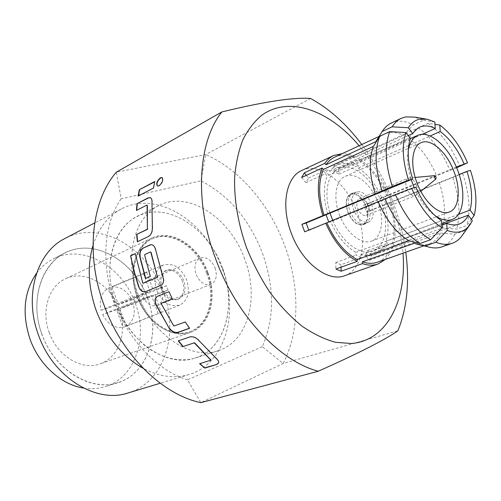 <?xml version="1.0" encoding="UTF-8"?>
<svg xmlns="http://www.w3.org/2000/svg" width="501" height="501" viewBox="0 0 501 501"><rect width="100%" height="100%" fill="white"/><g stroke="black" fill="none" stroke-linecap="round" stroke-linejoin="round"><path stroke-width="0.38" stroke-dasharray="2.5 1.88" d="M157.496 186.04L159.268 185.965C162.637 182.94 163.664 180.191 162.343 177.717L162.268 177.686M145.578 291.632L161.178 285.201C162.969 284.349 163.871 282.545 163.89 279.796L163.013 276.414M349.948 211.284C354.245 220.841 359.38 225.018 365.348 223.822C370.27 220.878 371.26 214.785 368.323 205.542C364.033 195.941 358.854 191.789 352.785 193.079C348.007 196.023 347.061 202.091 349.948 211.284M347.813 212.161C352.097 221.692 357.232 225.863 363.206 224.667C368.129 221.718 369.131 215.63 366.2 206.406C361.916 196.83 356.737 192.685 350.669 193.981C345.884 196.924 344.932 202.986 347.813 212.161M366.012 206.462C361.816 197.087 356.75 193.029 350.806 194.3C346.116 197.181 345.189 203.118 348.007 212.098C352.203 221.436 357.232 225.513 363.081 224.342C367.903 221.455 368.88 215.499 366.012 206.462M371.585 204.195C367.371 194.764 362.298 190.681 356.368 191.933C351.696 194.82 350.781 200.776 353.618 209.8C357.839 219.188 362.868 223.296 368.705 222.137C373.514 219.25 374.472 213.269 371.585 204.195M367.646 205.423C365.317 200.212 362.517 197.951 359.248 198.634C356.643 200.225 356.136 203.525 357.714 208.522C360.044 213.72 362.83 215.994 366.074 215.336C368.711 213.745 369.237 210.439 367.646 205.423M416.55 185.464C414.509 180.698 411.991 178.212 408.998 178.018L408.121 178.218C405.603 179.803 405.184 183.203 406.862 188.42C409.292 193.862 412.085 196.279 415.254 195.684L416.024 195.215C417.897 193.211 418.072 189.96 416.55 185.464M339.396 214.585C345.959 232.771 361.672 245.327 371.648 241.062C381.862 237.555 384.636 219.288 378.08 202.492C371.554 184.412 355.597 171.355 345.214 176.365C335.808 180.109 332.883 197.751 339.396 214.585M158.097 313.494L151.546 295.615L143.712 298.252L142.115 293.874L149.962 291.275L146.204 281.023L149.498 279.978L153.237 290.192L160.902 287.649L162.474 291.933C163.558 297.744 162.255 302.015 158.566 304.74L155.304 305.873C150.626 306.067 146.762 303.525 143.712 298.252L137.813 300.237L102.573 314.553L116.608 309.793L123.039 327.422L161.347 312.33L154.822 294.513L119.871 308.685L133.423 304.094L168.073 290.054L166.507 285.795L131.926 300.005C127.047 290.636 120.39 286.303 111.955 286.998L146.718 272.4L143.937 273.195L108.673 288.025C101.359 292.271 98.81 299.704 101.039 310.326L136.203 295.834L137.813 300.237M215.129 268.01C217.509 276.007 216.1 281.462 210.883 284.374C204.734 285.808 199.786 282.445 196.054 274.291C193.718 266.369 195.071 260.946 200.118 258.021C206.374 256.462 211.378 259.794 215.129 268.01M49.204 332.539C57.339 356.274 82.039 370.821 100.125 363.839C119.326 357.551 127.805 331.224 119.188 308.816C110.903 284.631 84.694 269.244 65.406 278.85C48.847 286.102 40.944 310.658 49.204 332.539M207.996 272.782C217.566 297.531 209.95 326.045 190.543 332.376C172.306 339.515 146.342 322.744 137.136 296.316C127.868 271.937 135.232 245.258 151.978 237.994C171.461 228.268 198.697 246.11 207.996 272.782M206.644 273.289C197.513 247.087 170.753 229.583 151.615 239.121C135.132 246.254 127.88 272.481 136.986 296.429C146.029 322.393 171.555 338.864 189.491 331.831C208.548 325.594 216.037 297.6 206.644 273.289M207.439 272.964C198.302 246.742 171.536 229.22 152.398 238.758C135.909 245.885 128.663 272.131 137.781 296.104C146.837 322.087 172.369 338.582 190.311 331.549C209.362 325.306 216.845 297.293 207.439 272.964M162.18 288.062C159.656 279.383 161.259 273.389 166.99 270.089C174.097 268.267 179.715 271.855 183.842 280.861C186.428 289.647 184.744 295.678 178.788 298.959C171.818 300.606 166.282 296.974 162.18 288.062M182.577 281.38C178.45 272.387 172.839 268.805 165.731 270.628C159.994 273.928 158.391 279.915 160.909 288.582C165.004 297.481 170.54 301.107 177.511 299.454C183.466 296.172 185.151 290.148 182.577 281.38M156.569 290.023C153.062 277.905 155.323 269.582 163.339 265.042C173.221 262.58 180.999 267.578 186.679 280.015C190.267 292.139 187.944 300.506 179.715 305.115C170.021 307.482 162.305 302.454 156.569 290.023M222.563 268.066L218.655 258.86C202.905 225.888 169.325 204.89 142.19 214.234C114.911 223.077 101.183 264.29 115.687 303.581C122.582 320.815 132.458 334.937 145.309 345.959C162.506 359.136 181.876 362.981 197.657 357.294C225.337 346.335 235.814 306.524 223.527 270.797L222.563 268.066M93.023 245.396C98.609 228.168 108.034 216.031 121.305 208.98C153.97 191.369 198.728 216.701 217.879 258.084L223.521 271.893C238.827 314.847 224.617 364.271 188.958 374.573C174.555 378.831 159.324 376.765 143.273 368.379M41.808 334.148C28.006 296.542 44.62 256.562 73.628 249.561C102.467 241.977 135.677 265.161 147.645 298.371C159.969 331.455 149.192 369.87 121.593 381.399C94.232 393.485 55.204 371.899 41.808 334.148M128.031 392.978C164.391 382.507 179.389 333.466 163.514 292.515C148.371 248.402 100.319 219.319 64.917 238.514M414.17 187.599C419.744 200.187 426.683 209.518 434.981 215.593M332.733 220.471C341.826 242.49 361.027 256.487 373.132 251.014C386.052 246.191 389.377 222.958 381.104 201.74C372.85 178.92 352.735 162.186 339.302 168.223C327.886 172.513 323.408 192.584 330.078 213.269M366.375 212.004L370.001 210.84L368.78 207.401L367.427 204.007L363.789 205.134L366.375 212.004L385.864 204.157L383.227 197.169L381.674 197.644C375.788 184.299 368.01 174.429 358.34 168.042L358.259 165.455L353.261 162.825L353.337 165.418C347.437 162.982 342.051 162.831 337.173 164.979L333.171 167.559L329.79 171.342L327.986 169.094L325.412 173.778L327.228 176.033C323.114 186.441 323.32 199.16 327.861 214.19M359.104 145.753C372.544 161.942 383.227 180.473 391.162 201.346C397.644 218.605 401.589 235.883 402.998 253.187M361.772 144.507C374.61 161.773 384.987 180.848 392.903 201.734C399.172 218.392 403.462 235.22 405.779 252.21M244.695 259.105C230.36 218.129 188.658 189.879 158.804 205.598C134.512 216.82 123.822 257.019 137.988 294.363C152.154 334.9 191.094 360.601 218.104 350.731C248.427 341.582 259.499 297.187 244.695 259.105M222.475 268.098C208.522 228.03 167.102 200.763 137.243 216.488C112.957 227.742 102.022 267.171 115.8 303.543C129.54 343.035 168.048 367.884 195.083 358.052C225.419 348.903 236.923 305.309 222.475 268.098M147.557 298.402C134.875 261.416 94.658 237.368 65.049 252.961C40.994 264.221 29.44 300.963 41.915 334.111C54.283 370.126 91.138 392.208 118.004 382.57C148.083 373.502 160.821 332.708 147.557 298.402M36.579 273.22C41.239 266.958 46.818 262.18 53.331 258.885C82.853 243.329 122.845 266.87 135.326 303.349C148.39 337.179 135.489 377.503 105.492 386.553C98.534 388.751 91.207 389.252 83.498 388.05M344.719 275.7C362.624 269.851 367.765 239.478 357.094 212.148C346.548 182.759 319.707 161.516 301.734 170.49M333.866 165.606L333.979 171.561L338.983 174.11L338.851 168.173L333.866 165.606L354.132 156.299L348.12 154.264L342.289 153.607M338.851 168.173L359.117 158.961L359.167 160.589L408.415 138.276L418.254 127.818L428.054 123.327L434.987 124.342M367.427 204.007L387.88 195.628C380.71 179.045 371.122 166.82 359.117 158.961M262.461 253.237C274.617 287.349 274.554 318.498 262.274 346.679L283.115 363.494C300.036 331.199 299.748 285.702 284.593 245.296C269.619 204.809 239.898 169.545 205.711 154.559L200.92 180.805C228.869 195.334 249.385 219.476 262.461 253.237M136.203 295.834L142.115 293.874C141.057 287.937 142.422 283.654 146.204 281.023L143.424 273.427M146.718 272.4L149.498 279.978C154.151 279.909 157.953 282.47 160.902 287.649L166.507 285.795M304.664 231.806L308.935 230.435L328.788 222.075M328.888 222.312L330.685 221.736C337.179 236.178 345.565 246.379 355.848 252.347L355.929 255.159L361.127 257.439L361.039 254.633C365.717 256.143 369.995 256.205 373.878 254.821C377.961 253.299 381.23 250.394 383.691 246.091L385.382 248.195L387.555 243.292L385.876 241.194C389.196 230.673 388.676 218.492 384.317 204.652L385.864 204.157M370.001 210.84L439.314 182.871C444.969 200.081 446.003 215.129 442.414 228.024L391.506 246.467L392.565 247.795C396.736 234.781 396.053 219.714 390.504 202.592M371.598 255.36L367.696 250.575L365.461 255.429L369.387 260.226L371.598 255.36L392.565 247.795M369.387 260.226L390.417 252.717L389.352 251.389L440.435 233.065L454.751 234.155L464.972 230.548L472.318 220.628M385.494 259.361L390.417 252.717M471.347 219.338L466.844 225.437L456.661 229.07L442.414 228.024M458.384 214.441L385.876 241.194M367.696 250.575L387.555 243.292M384.317 204.652L459.141 174.523M410.407 138.433L327.228 176.033M365.461 255.429L385.382 248.195M383.691 246.091L441.869 224.843M441.888 225.124L361.039 254.633M341.037 267.208L340.981 264.741L361.127 257.439M340.981 264.741L335.776 262.543L335.908 269.056M335.776 262.543L355.929 255.159M355.848 252.347L441.588 220.716M415.774 187.111L330.685 221.736M301.665 177.486L305.898 182.658L308.528 178.012L306.336 175.331M308.528 178.012L327.986 169.094M329.79 171.342L408.277 135.596M334.568 157.208C340.486 154.565 347.024 154.809 354.182 157.934L403.449 135.389L413.306 124.855L423.12 120.315L414.396 117.071M434.824 122.006L423.12 120.315M422.168 134.374L353.337 165.418M333.979 171.561L353.261 162.825M354.182 157.934L354.132 156.299M470.395 170.321L439.314 182.871M305.898 182.658L325.412 173.778M359.167 160.589C370.727 168.167 379.977 179.953 386.91 195.929L456.618 167.735M456.323 167.04L381.674 197.644M363.789 205.134L383.227 197.169M386.91 195.929L387.88 195.628M358.34 168.042L430.134 135.99M338.983 174.11L358.259 165.455M310.595 98.465L205.711 154.559L116.326 172.187L121.154 198.816L200.92 180.805M262.274 346.679L187.487 379.846L200.826 402.654L283.115 363.494L397.844 330.829M187.487 379.846C157.859 370.803 128.25 340.185 114.385 302.159C100.532 264.127 103.926 223.064 121.154 198.816M408.415 138.276C419.957 146.449 429.338 158.892 436.553 175.594M418.254 127.818C431.298 137.174 441.888 151.377 450.036 170.434M428.054 123.327C441.087 132.815 451.708 147.169 459.912 166.388M452.81 177.736C459.354 197.313 460.638 214.422 456.661 229.07M462.717 173.753C469.337 193.486 470.708 210.708 466.844 225.437M462.555 234.944L464.972 230.548M391.281 123.039C397.832 120.102 405.177 120.71 413.306 124.855M375.863 141.633C378.123 138.113 380.885 135.589 384.154 134.061C389.91 131.506 396.341 131.951 403.449 135.389M454.751 234.155C451.758 240.605 447.468 244.845 441.876 246.874M440.435 233.065C437.73 238.564 433.941 242.208 429.069 243.993L424.028 244.976L418.529 244.544M389.54 202.899C394.863 219.407 395.514 233.929 391.506 246.467M389.352 251.389C386.44 256.756 382.476 260.357 377.466 262.192M308.935 230.435L308.804 230.116M408.259 150.194C406.799 158.748 407.776 168.549 411.183 179.59M151.546 295.615L116.608 309.793M102.573 314.553C107.728 324.197 114.547 328.487 123.039 327.422M168.073 290.054L154.822 294.513M101.039 310.326L115.092 305.629L149.962 291.275M108.673 288.025L115.092 305.629M111.955 286.998L118.355 304.539L153.237 290.192M131.926 300.005L118.355 304.539M119.871 308.685L126.277 326.257C133.329 321.73 135.708 314.34 133.423 304.094M161.347 312.33L126.277 326.257M153.513 187.994L138.094 196.141M153.782 188.138L154.715 181.519M154.978 181.675L154.64 181.857M146.812 205.116L136.435 210.433M137.631 241.795L148.515 236.459M148.791 236.491C151.471 234.769 152.736 231.731 152.598 227.373L152.323 227.322M152.598 227.373L151.966 202.022M152.241 202.128C152.348 199.774 151.784 198.315 150.557 197.757L150.488 197.732M163.263 276.345L155.661 249.924M155.93 249.918C155.116 246.636 153.638 244.883 151.477 244.657L151.402 244.657M145.716 278.431L150.281 276.427M150.538 276.364L144.67 255.134M144.939 255.128L144.889 254.489M145.158 254.483L150.638 251.978M143.48 283.222L142.747 282.94M142.998 282.871L135.245 253.587M189.747 328.136L185.245 321.955M185.445 321.767L174.179 325.957M174.373 325.769L173.571 325.644M173.766 325.462L161.272 303.806M161.504 303.681L161.566 303.105M172.551 298.784L169.012 291.701M157.683 296.241L169.244 291.588M199.93 363.613L210.758 360.257M218.574 362.887L218.599 362.824C219.075 361.578 218.449 360.163 216.72 358.584L216.607 358.854M216.72 358.584L199.066 340.73M199.223 340.498C196.26 337.317 193.217 336.046 190.092 336.691L189.923 336.91M190.092 336.691L178.237 340.918M363.206 224.667L365.348 223.822M350.806 194.3L356.368 191.933M359.248 198.634L408.121 178.218M415.154 177.442L408.998 178.018M371.648 241.062L449.372 211.998M210.883 284.374L157.276 305.391M190.543 332.376L100.125 363.839M151.615 239.121L152.398 238.758M166.99 270.089L165.731 270.628M163.339 265.042L143.937 273.195M218.655 258.86L217.879 258.084M441.788 223.621L373.132 251.014M158.804 205.598L137.243 216.488M121.305 208.98L94.695 222.92M65.049 252.961L53.331 258.885M459.16 224.072L373.878 254.821M419.587 127.21L337.173 164.979M218.104 350.731L195.083 358.052M188.958 374.573L160.207 383.259M427.466 119.288L425.7 118.987M470.333 224.204L469.287 225.657M118.004 382.57L105.492 386.553M423.852 245.834L429.069 243.993M379.107 136.416L384.154 134.061M410.388 138.489L339.302 168.223M223.527 270.797L223.521 271.893M179.715 305.115L160.157 312.881M178.788 298.959L177.511 299.454M189.491 331.831L190.311 331.549M151.978 237.994L65.406 278.85M200.118 258.021L147.125 280.56M345.214 176.365L421.053 142.685M420.821 191.313L416.024 195.215M366.074 215.336L415.254 195.684M363.081 224.342L368.705 222.137M350.669 193.981L352.785 193.079"/><path stroke-width="0.75" d="M162.268 177.686L160.733 177.918C157.395 180.717 156.312 183.422 157.496 186.04M158.999 185.821C162.368 182.79 163.395 180.028 162.08 177.554L160.47 177.755C156.982 180.773 155.955 183.523 157.402 186.003L158.999 185.821M151.477 244.657L151.202 244.651C153.362 244.876 154.847 246.63 155.661 249.924L163.639 279.877C163.633 282.62 162.731 284.424 160.934 285.288L145.478 291.676C143.674 292.258 141.933 291.582 140.242 289.659L138.62 286.722L140.493 289.578C142.127 291.438 143.825 292.127 145.578 291.632M436.002 177.116L434.542 175.644L434.167 177.673L435.92 179.026L436.002 177.116M416.932 182.765C424.059 202.26 439.872 216.131 449.372 211.998C459.129 208.673 461.045 189.535 454.006 171.593C446.942 152.31 430.954 137.875 421.053 142.685C412.054 146.211 409.899 164.704 416.932 182.765M143.273 368.379C122.156 356.393 106.488 337.179 96.273 310.739C88.176 287.436 87.099 265.655 93.023 245.396M94.695 222.92L64.917 238.514C37.011 252.041 23.585 295.39 38.377 334.756C53.087 377.566 96.486 403.825 128.031 392.978L160.207 383.259M411.183 179.59L414.17 187.599M434.981 215.593C441.506 220.077 447.299 221.348 452.359 219.4C464.032 215.079 466.149 191.996 457.714 170.472C449.234 147.35 430.102 129.822 417.997 135.308C413.024 137.462 409.78 142.422 408.259 150.194M330.078 213.269L332.733 220.471M402.998 253.187C406.831 300.431 387.21 340.636 351.339 343.517L335.507 342.296C324.391 339.252 313.156 333.816 301.79 325.982C290.567 316.826 280.003 305.691 270.102 292.578C260.808 278.537 252.892 263.426 246.36 247.243C238 223.108 234.086 199.868 234.618 177.511C235.814 163.414 238.595 150.776 242.96 139.61C248.139 129.465 254.495 121.273 262.029 115.036C289.735 95.365 329.865 110.746 359.104 145.753M221.874 111.923L116.326 172.187C91.764 200.325 85.264 254.677 103.932 304.846C121.856 355.228 162.712 394.794 200.826 402.654L318.273 371.235C279.671 361.259 236.071 315.392 215.405 258.234C193.968 201.289 198.271 141.219 221.874 111.923C264.165 101.64 293.736 97.156 310.595 98.465C329.52 108.88 346.579 124.229 361.772 144.507M408.277 135.596L412.692 133.585L408.315 127.749C411.24 123.021 415.035 120.165 419.694 119.182L427.466 119.288L434.824 122.006L435.269 128.469L422.168 134.374M425.7 118.987L414.396 117.071L405.491 116.921L401.182 118.349C397.606 120.046 394.588 122.877 392.139 126.828L408.315 127.749M83.498 388.05C61.366 384.781 39.065 364.853 29.991 339.045C21.768 313.563 23.967 291.62 36.579 273.22M342.289 153.607L333.704 155.504L301.734 170.49C286.14 177.053 280.698 205.679 291.225 233.021C301.821 262.605 327.898 282.52 344.719 275.7L378.036 264.014L385.494 259.361M308.804 230.116L306.161 223.014L301.884 224.342L304.664 231.806L325.738 223.221C333.81 241.482 344.306 254.201 357.219 261.378L357.169 259.587L409.048 240.818L420.195 243.436L430.628 239.722L442.07 227.805C429.977 220.064 419.851 206.919 411.684 188.363L395.389 194.563L325.738 223.221M301.884 224.342L375.268 193.95L392.308 186.397L408.584 180.166C402.497 161.021 401.633 145.158 405.998 132.571L410.407 138.433C406.856 149.267 407.614 162.775 412.692 178.963L408.584 180.166M306.336 175.331L304.32 172.858L301.665 177.486L322.206 167.998C316.82 180.805 317.045 196.674 322.888 215.605M304.32 172.858L324.805 163.326L325.957 164.76L375.863 141.633L382.157 131.525L392.139 126.828M333.704 155.504C330.234 157.139 327.266 159.744 324.805 163.326M156.168 304.664L169.188 328.287L155.943 304.79C154.346 300.757 154.809 297.963 157.333 296.398L157.446 296.348C155.028 297.957 154.602 300.732 156.168 304.664L155.943 304.79M169.188 328.287C171.849 331.768 174.717 333.165 177.799 332.489L189.56 328.337L185.245 321.955L174.179 325.957L173.571 325.644L161.272 303.806L161.372 303.211L172.319 298.915L169.012 291.701L157.446 296.348M182.89 346.636L193.931 342.935L194.588 343.198L210.89 360.156L199.617 363.713L204.834 368.085L216.689 364.484L218.499 363.106C218.968 361.86 218.336 360.444 216.607 358.854L199.066 340.73C196.091 337.536 193.048 336.265 189.923 336.91L178.237 340.918L182.89 346.636L193.931 342.935M138.62 286.722L133.942 271.285L130.573 255.748L135.245 253.587L142.747 282.94L143.23 283.29L157.276 277.335L157.433 276.696L150.801 252.341L150.369 251.984L144.889 254.489L144.67 255.134L150.281 276.427L145.459 278.493L139.854 257.132C139.291 252.786 140.343 249.774 143.01 248.108L151.202 244.651M136.435 210.433L146.812 205.116L147.106 205.416L147.388 228.688L147.106 229.333L136.629 234.412L137.362 241.764L148.515 236.459C151.196 234.737 152.467 231.687 152.323 227.322L151.966 202.022C152.072 199.655 151.509 198.189 150.281 197.632L148.033 197.914L137.042 203.631L136.435 210.433M138.094 196.141L153.513 187.994L154.715 181.519L139.328 189.747L138.094 196.141M412.692 178.963L326.057 214.747L328.788 222.075M357.219 261.378L335.908 269.056L341.125 271.229L362.436 263.639C368.116 265.53 373.32 265.655 378.036 264.014M474.171 215.511L470.12 210.107C472.838 199.104 471.779 186.197 466.945 171.38L470.395 170.321C476.132 187.606 477.39 202.673 474.171 215.511L471.347 219.338M470.12 210.107L458.384 214.441M306.161 223.014L326.057 214.747M459.141 174.523L466.945 171.38M441.869 224.843L468.235 215.211L472.318 220.628L470.333 224.204C464.928 232.057 457.225 234.13 447.224 230.422L435.814 242.252L425.38 245.922L414.233 243.292L362.38 261.848L362.436 263.639M447.224 230.422L446.723 223.358L441.888 225.124M341.125 271.229L341.037 267.208M411.684 188.363L415.774 187.111C422.738 202.755 431.342 213.952 441.588 220.716L442.07 227.805M324.041 215.248C318.448 197.062 318.223 181.788 323.364 169.432L373.427 146.398L379.727 136.291L389.747 131.613L405.998 132.571M323.364 169.432L322.206 167.998M430.134 135.99L440.222 131.487L439.772 125.043C451.038 133.429 460.294 146.029 467.546 162.838L456.618 167.735M467.546 162.838L456.323 167.04M468.235 215.211C466.062 219.67 463.037 222.626 459.16 224.072C455.472 225.387 451.326 225.149 446.723 223.358M412.692 133.585L415.811 129.746L419.587 127.21C424.228 125.181 429.451 125.601 435.269 128.469M440.222 131.487C449.854 138.708 457.801 149.498 464.083 163.858M434.987 124.342L439.772 125.043M405.779 252.21C409.718 281.831 407.075 308.034 397.844 330.829C384.987 339.828 358.465 353.299 318.273 371.235M389.747 131.613C384.373 145.998 385.231 164.259 392.308 186.397M379.727 136.291C374.253 150.607 375.011 168.743 382 190.687M373.427 146.398C368.667 159.061 369.281 174.912 375.268 193.95M395.389 194.563C404.77 216.05 416.519 231.105 430.628 239.722M435.814 242.252C441.876 244.62 447.349 244.964 452.234 243.286C456.38 241.814 459.824 239.033 462.555 234.944L469.287 225.657M382.157 131.525C384.63 127.58 387.674 124.749 391.281 123.039L401.182 118.349M409.048 240.818C396.648 233.303 386.39 220.34 378.268 201.922M420.195 243.436C406.067 234.95 394.356 220.064 385.05 198.778M452.234 243.286L441.876 246.874C437.811 248.271 433.315 248.296 428.393 246.937L425.38 245.922M418.529 244.544L414.233 243.292M423.852 245.834L377.466 262.192C372.907 263.783 367.872 263.67 362.38 261.848M357.169 259.587C344.751 252.629 334.662 240.386 326.89 222.851M325.957 164.76C328.337 161.297 331.211 158.779 334.568 157.208L379.107 136.416M154.64 181.857L139.328 189.747M138.408 195.972L139.591 189.904M147.375 205.523L147.388 228.688M147.663 228.738L147.106 229.333M147.382 229.383L136.629 234.412M137.612 241.645L136.905 234.462M150.488 197.732L148.033 197.914M148.302 198.039L137.042 203.631M136.723 210.288L137.312 203.75M138.871 286.647L134.788 273.465L130.573 255.748M151.402 244.657L149.761 244.964M150.031 244.976L143.01 248.108M143.28 248.12C140.612 249.78 139.56 252.786 140.123 257.126L139.854 257.132M145.703 278.393L140.123 257.126M157.433 276.696L151.064 252.335L150.513 251.984M157.69 276.633L157.276 277.335M157.527 277.266L143.23 283.29M135.264 253.706L130.842 255.754M169.382 328.099C172.037 331.574 174.905 332.971 177.98 332.288L177.799 332.489M177.98 332.288L189.484 328.23M161.604 303.08L172.306 298.878M194.094 342.703L194.588 343.198M194.751 342.966L210.752 359.843M210.871 359.574L210.877 359.987M199.93 363.613L204.834 368.085M204.934 367.809L216.689 364.484M216.789 364.208L218.574 362.887M183.053 346.404L178.506 340.824M434.542 175.644L415.154 177.442M452.359 219.4L441.788 223.621M416.669 244.093L428.393 246.937M417.997 135.308L410.388 138.489M435.92 179.026L420.821 191.313"/></g></svg>
